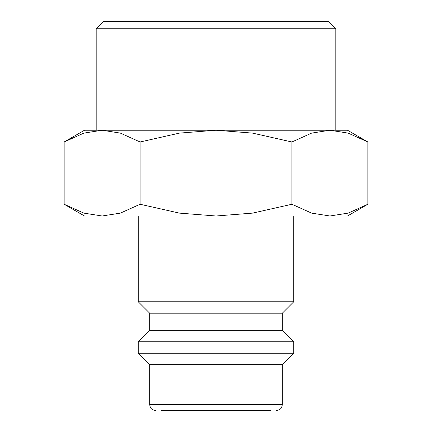 <?xml version="1.0" encoding="UTF-8"?>
<svg xmlns="http://www.w3.org/2000/svg" width="432" height="432" viewBox="0 0 432 432"><rect width="100%" height="100%" fill="white"/><g stroke="black" fill="none" stroke-linecap="round" stroke-linejoin="round"><path stroke-width="0.65" d="M138.24 216L138.24 301.763L149.677 313.2L149.677 330.35L138.24 341.788L138.24 353.225L149.677 364.657L149.677 404.681L282.323 404.681L282.323 364.657L293.76 353.225L293.76 341.788L282.323 330.35L282.323 313.2L293.76 301.763L293.76 216M161.681 410.4L270.319 410.4M367.848 141.982L347.506 130.237L329.886 130.237L348.176 133.115L367.848 141.982L367.848 204.255L348.176 213.116L329.886 216L347.506 216L367.848 204.255M102.114 130.237L120.398 133.115L140.076 141.982L179.426 133.115L216 130.237L84.494 130.237L64.152 141.982L83.824 133.115L102.114 130.237L96.185 130.237L96.185 28.744L103.334 21.6L328.666 21.6L335.815 28.744L335.815 130.237L329.886 130.237L311.602 133.115L291.924 141.982L252.574 133.115L216 130.237L329.886 130.237M64.152 204.255L84.494 216L329.886 216L311.602 213.116L291.924 204.255L252.574 213.116L216 216L179.426 213.116L140.076 204.255L120.398 213.116L102.114 216L83.824 213.116L64.152 204.255L64.152 141.982M96.185 28.744L335.815 28.744M140.076 204.255L140.076 141.982M291.924 204.255L291.924 141.982M149.677 364.657L282.323 364.657M138.24 353.225L293.76 353.225M138.24 341.788L293.76 341.788M149.677 330.35L282.323 330.35M149.677 313.2L282.323 313.2M138.24 301.763L293.76 301.763M282.323 404.681L281.74 407.198C281.864 407.122 280.654 410.038 276.61 410.4M149.677 404.681L150.26 407.198C150.136 407.122 151.346 410.038 155.39 410.4"/></g></svg>

